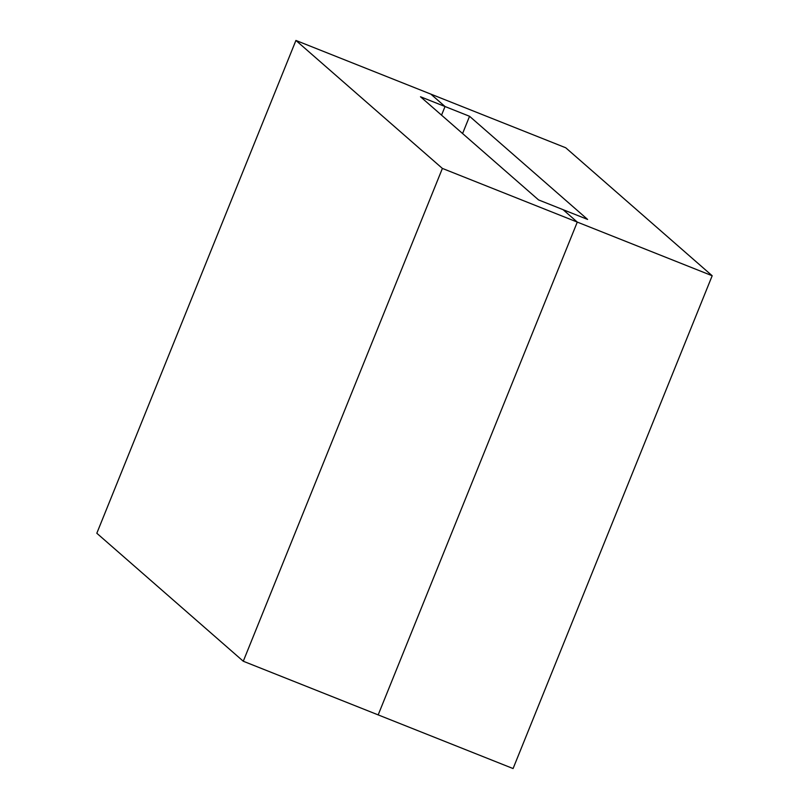 <?xml version="1.0" encoding="UTF-8"?>
<svg xmlns="http://www.w3.org/2000/svg" width="809" height="809" viewBox="0 0 809 809"><rect width="100%" height="100%" fill="white"/><g stroke="black" fill="none" stroke-linecap="round" stroke-linejoin="round"><path stroke-width="1.21" d="M442.392 168.424L577.282 222.091L378.177 714.893L577.282 222.091L563.074 209.673L587.607 219.431L469.554 116.284L445.031 106.525L430.823 94.107L565.724 147.764L712.183 275.748L565.724 147.764L430.823 94.107L445.031 106.525L441.542 115.151L445.031 106.525L420.498 96.767L538.551 199.914L563.074 209.673L577.282 222.091L712.183 275.748L513.078 768.55L712.183 275.748L577.282 222.091L378.177 714.893L513.078 768.55L243.276 661.236L96.817 533.252L295.922 40.45L442.392 168.424L243.276 661.236M577.282 222.091L563.074 209.673L587.607 219.431L469.554 116.284L462.586 133.536L469.554 116.284L445.031 106.525L430.823 94.107L295.922 40.45M441.542 115.151L445.031 106.525"/></g></svg>
